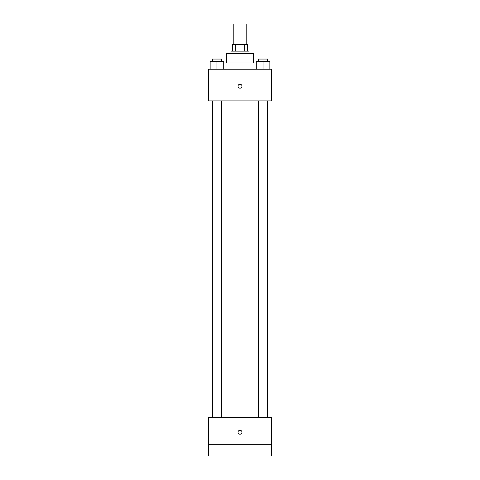 <?xml version="1.0" encoding="UTF-8"?>
<svg xmlns="http://www.w3.org/2000/svg" width="480" height="480" viewBox="0 0 480 480"><rect width="100%" height="100%" fill="white"/><g stroke="black" fill="none" stroke-linecap="round" stroke-linejoin="round"><path stroke-width="0.72" d="M246.786 44.358L246.786 24L233.214 24L233.214 44.358M235.242 51.144L235.242 44.358L232.65 44.358L232.65 51.144L232.65 44.358M235.242 44.358L247.35 44.358L247.35 51.144M244.758 51.144L244.758 44.358M230.952 53.406L230.952 51.144L249.048 51.144L249.048 53.406M226.428 63.018L226.428 53.406L253.572 53.406L253.572 63.018M223.716 63.018L256.284 63.018M208.338 69.234L271.662 69.234L271.662 100.902L208.338 100.902L208.338 69.234M240 88.176A1.98 1.98 0 0 1 238.284 85.212A1.98 1.98 0 0 1 241.716 85.212A1.98 1.98 0 0 1 240 88.176M208.338 417.552L271.662 417.552L271.662 456L208.338 456L208.338 417.552M240 434.232A1.98 1.98 0 0 1 238.284 431.262A1.98 1.98 0 0 1 241.716 431.262A1.98 1.98 0 0 1 240 434.232M208.338 444.69L271.662 444.69M256.284 69.234L256.284 61.32L269.856 61.32L269.856 69.234L269.856 61.32M263.07 69.234L263.07 61.32M267.594 61.32L267.594 59.058L258.546 59.058L258.546 61.32M210.144 69.234L210.144 61.32L223.716 61.32L223.716 69.234L223.716 61.32M216.93 69.234L216.93 61.32M221.454 61.32L221.454 59.058L212.406 59.058L212.406 61.32M258.546 100.902L258.546 417.552M267.594 100.902L267.594 417.552M221.454 417.552L221.454 100.902M212.406 417.552L212.406 100.902"/></g></svg>
